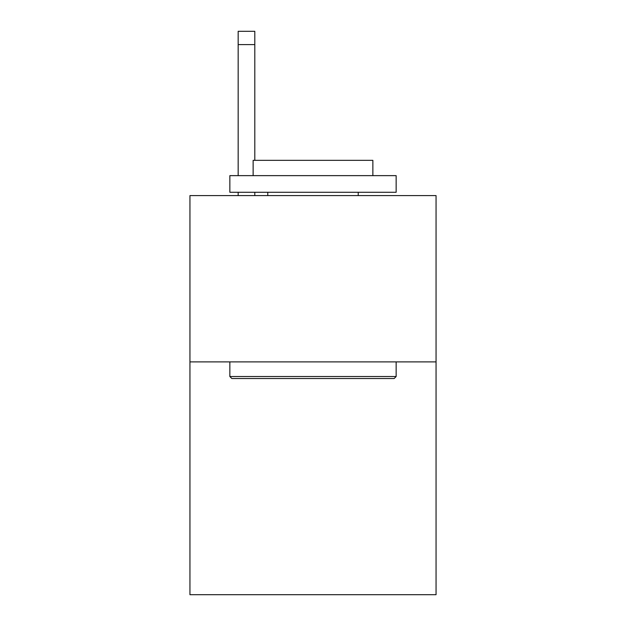 <?xml version="1.0" encoding="UTF-8"?>
<svg xmlns="http://www.w3.org/2000/svg" width="626" height="626" viewBox="0 0 626 626"><rect width="100%" height="100%" fill="white"/><g stroke="black" fill="none" stroke-linecap="round" stroke-linejoin="round"><path stroke-width="0.94" d="M436.056 361.891L436.056 594.7L189.944 594.7L189.944 195.594L436.056 195.594L436.056 361.891L189.944 361.891M231.847 378.519L229.852 376.523L396.148 376.523L394.153 378.519L231.847 378.519M396.148 175.64L396.148 192.268L229.852 192.268L229.852 175.64L396.148 175.64M253.131 175.64L253.131 160.342L372.869 160.342L372.869 175.64M396.148 361.891L396.148 376.523M229.852 361.891L229.852 376.523M358.228 192.268L358.228 195.594M267.772 192.268L267.772 195.594M254.798 195.594L254.798 192.268M254.798 160.342L254.798 44.602L238.17 44.602L238.17 31.3L254.798 31.3L254.798 44.602M238.17 195.594L238.17 192.268M238.17 175.64L238.17 44.602M254.798 31.3L238.17 31.3"/></g></svg>
